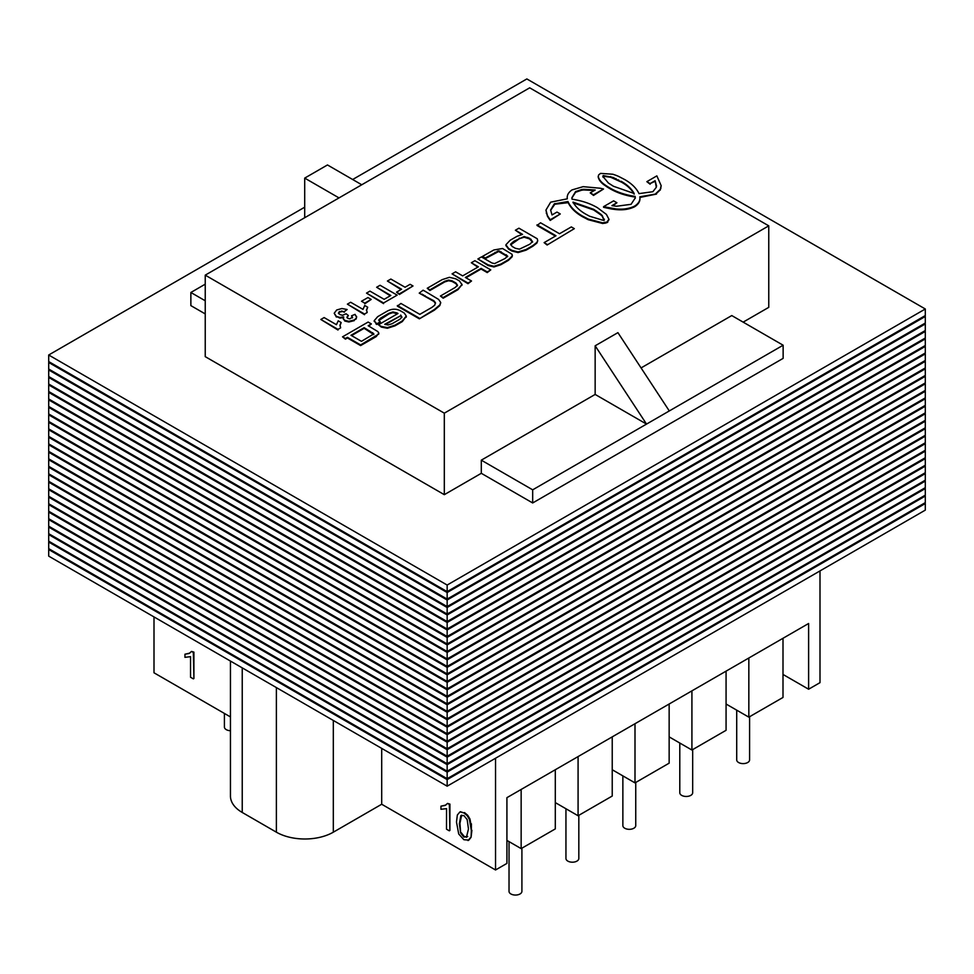 <?xml version="1.0" encoding="UTF-8"?>
<svg xmlns="http://www.w3.org/2000/svg" width="974" height="974" viewBox="0 0 974 974"><rect width="100%" height="100%" fill="white"/><g stroke="black" fill="none" stroke-linecap="round" stroke-linejoin="round"><path stroke-width="1.46" d="M819.998 570.91L819.998 682.652L808.615 689.227L808.615 623.494L506.918 797.669L506.918 863.402L495.535 869.977L381.698 804.244L333.315 832.186A40.251 23.242 180 0 1 276.385 832.186L242.234 812.462A40.251 23.242 180 0 1 230.448 796.038L230.448 661.054M808.615 689.227L782.999 674.434M154.002 616.919L154.002 672.791L230.448 716.925M495.535 758.235L495.535 869.977M242.234 812.462L242.234 667.86L276.385 687.583L276.385 832.186M381.698 748.373L381.698 804.244M578.824 815.323L578.824 858.471A6.441 3.713 180 0 1 572.383 862.197A6.441 3.713 180 0 1 565.943 858.471L565.943 808.749M749.59 716.73L749.59 759.878A6.441 3.713 180 0 1 743.15 763.604A6.441 3.713 180 0 1 736.709 759.878L736.709 710.156M521.906 848.184L521.906 891.344A6.441 3.713 180 0 1 515.465 895.057A6.441 3.713 180 0 1 509.025 891.344L509.025 841.609M635.742 782.451L635.742 825.611A6.441 3.713 180 0 1 629.301 829.324A6.441 3.713 180 0 1 622.861 825.611L622.861 775.888M692.672 749.59L692.672 792.751A6.441 3.713 180 0 1 686.232 796.464A6.441 3.713 180 0 1 679.791 792.751L679.791 743.016M230.448 730.731A6.441 3.713 180 0 1 224.41 727.018L224.41 713.443M578.081 756.591L578.081 815.749L555.302 802.6M612.232 736.88L612.232 796.038L578.081 815.749M748.836 658.01L748.836 717.156L726.068 704.019M782.999 638.287L782.999 697.445L748.836 717.156M521.151 789.464L521.151 848.61L506.918 840.404M555.302 769.74L555.302 828.898L521.151 848.61M634.999 723.731L634.999 782.889L612.232 769.74M669.15 704.019L669.15 763.166L634.999 782.889M691.917 690.87L691.917 750.029L669.15 736.88M726.068 671.147L726.068 730.305L691.917 750.029M339.001 197.905L304.704 178.108L304.704 217.713M304.704 178.108L327.471 164.959L361.768 184.768M783.133 345.222L783.133 358.371L532.681 502.961L532.681 489.825L783.133 345.222L731.766 315.564L641.062 367.928M743.15 322.138L768.766 307.346L768.766 225.846L529.686 87.818L205.234 275.143L444.314 413.171L768.766 225.846M532.681 502.961L481.302 473.303L481.302 460.166L595.151 394.433L595.151 345.794L617.918 332.645L669.296 410.943M205.234 275.143L205.234 356.642L444.314 494.67L481.302 473.303M205.234 284.177L190.867 292.48L190.867 305.617L205.234 313.92M595.151 345.794L646.529 424.092L595.151 394.433M444.314 494.67L444.314 413.171M190.867 292.48L205.234 300.771M481.302 460.166L532.681 489.825M447.151 786.176L48.7 556.13L48.7 549.555L447.151 779.602L447.151 786.176L925.3 510.12L925.3 503.546L924.509 503.095M447.151 779.602L925.3 503.546M49.491 549.092L48.7 549.555M447.151 778.689L48.7 548.642L48.7 542.068L447.151 772.114L447.151 778.689L925.3 502.633L925.3 496.058L924.509 495.608M447.151 772.114L925.3 496.058M49.491 541.617L48.7 542.068M447.151 771.201L48.7 541.167L48.7 534.592L447.151 764.639L447.151 771.201L925.3 495.157L925.3 488.583L924.509 488.12M447.151 764.639L925.3 488.583M49.491 534.129L48.7 534.592M447.151 763.726L48.7 533.679L48.7 527.104L447.151 757.151L447.151 763.726L925.3 487.67L925.3 481.095L924.509 480.645M447.151 757.151L925.3 481.095M49.491 526.654L48.7 527.104M447.151 756.238L48.7 526.191L48.7 519.617L447.151 749.663L447.151 756.238L925.3 480.182L925.3 473.608L924.509 473.157M447.151 749.663L925.3 473.608M49.491 519.166L48.7 519.617M447.151 748.763L48.7 518.716L48.7 512.141L447.151 742.188L447.151 748.763L925.3 472.707L925.3 466.132L924.509 465.669M447.151 742.188L925.3 466.132M49.491 511.679L48.7 512.141M447.151 741.275L48.7 511.228L48.7 504.654L447.151 734.7L447.151 741.275L925.3 465.219L925.3 458.644L924.509 458.194M447.151 734.7L925.3 458.644M49.491 504.203L48.7 504.654M447.151 733.787L48.7 503.741L48.7 497.178L447.151 727.213L447.151 733.787L925.3 457.731L925.3 451.169L924.509 450.706M447.151 727.213L925.3 451.169M49.491 496.716L48.7 497.178M447.151 726.312L48.7 496.265L48.7 489.691L447.151 719.737L447.151 726.312L925.3 450.256L925.3 443.681L924.509 443.231M447.151 719.737L925.3 443.681M49.491 489.24L48.7 489.691M447.151 718.824L48.7 488.778L48.7 482.203L447.151 712.25L447.151 718.824L925.3 442.768L925.3 436.194L924.509 435.743M447.151 712.25L925.3 436.194M49.491 481.753L48.7 482.203M447.151 711.349L48.7 481.302L48.7 474.728L447.151 704.774L447.151 711.349L925.3 435.293L925.3 428.718L924.509 428.256M447.151 704.774L925.3 428.718M49.491 474.265L48.7 474.728M447.151 703.861L48.7 473.814L48.7 467.24L447.151 697.287L447.151 703.861L925.3 427.805L925.3 421.231L924.509 420.78M447.151 697.287L925.3 421.231M49.491 466.789L48.7 467.24M447.151 696.373L48.7 466.327L48.7 459.765L447.151 689.799L447.151 696.373L925.3 420.318L925.3 413.755L924.509 413.293M447.151 689.799L925.3 413.755M49.491 459.302L48.7 459.765M447.151 688.898L48.7 458.851L48.7 452.277L447.151 682.324L447.151 688.898L925.3 412.842L925.3 406.268L924.509 405.817M447.151 682.324L925.3 406.268M49.491 451.826L48.7 452.277M447.151 681.41L48.7 451.364L48.7 444.789L447.151 674.836L447.151 681.41L925.3 405.354L925.3 398.78L924.509 398.329M447.151 674.836L925.3 398.78M49.491 444.339L48.7 444.789M447.151 673.923L48.7 443.888L48.7 437.314L447.151 667.36L447.151 673.923L925.3 397.879L925.3 391.304L924.509 390.842M447.151 667.36L925.3 391.304M49.491 436.851L48.7 437.314M447.151 666.447L48.7 436.401L48.7 429.826L447.151 659.873L447.151 666.447L925.3 390.391L925.3 383.817L924.509 383.366M447.151 659.873L925.3 383.817M49.491 429.376L48.7 429.826M447.151 658.96L48.7 428.913L48.7 422.339L447.151 652.385L447.151 658.96L925.3 382.904L925.3 376.329L924.509 375.879M447.151 652.385L925.3 376.329M49.491 421.888L48.7 422.339M447.151 651.484L48.7 421.438L48.7 414.863L447.151 644.91L447.151 651.484L925.3 375.428L925.3 368.854L924.509 368.391M447.151 644.91L925.3 368.854M49.491 414.4L48.7 414.863M447.151 643.997L48.7 413.95L48.7 407.376L447.151 637.422L447.151 643.997L925.3 367.941L925.3 361.366L924.509 360.916M447.151 637.422L925.3 361.366M49.491 406.925L48.7 407.376M447.151 636.509L48.7 406.462L48.7 399.9L447.151 629.947L447.151 636.509L925.3 360.453L925.3 353.891L924.509 353.428M447.151 629.947L925.3 353.891M49.491 399.437L48.7 399.9M447.151 629.034L48.7 398.987L48.7 392.412L447.151 622.459L447.151 629.034L925.3 352.978L925.3 346.403L924.509 345.953M447.151 622.459L925.3 346.403M49.491 391.962L48.7 392.412M447.151 621.546L48.7 391.499L48.7 384.925L447.151 614.971L447.151 621.546L925.3 345.49L925.3 338.915L924.509 338.465M447.151 614.971L925.3 338.915M49.491 384.474L48.7 384.925M447.151 614.07L48.7 384.024L48.7 377.449L447.151 607.496L447.151 614.07L925.3 338.015L925.3 331.44L924.509 330.977M447.151 607.496L925.3 331.44M49.491 376.987L48.7 377.449M447.151 606.583L48.7 376.536L48.7 369.962L447.151 600.008L447.151 606.583L925.3 330.527L925.3 323.952L924.509 323.502M447.151 600.008L925.3 323.952M49.491 369.511L48.7 369.962M447.151 599.095L48.7 369.049L48.7 362.486L447.151 592.521L447.151 599.095L925.3 323.039L925.3 316.477L924.509 316.014M447.151 592.521L925.3 316.477M49.491 362.024L48.7 362.486M447.151 591.62L48.7 361.573L48.7 354.999L447.151 585.045L447.151 591.62L925.3 315.564L925.3 308.989L526.849 78.943L352.661 179.508M447.151 585.045L925.3 308.989M304.704 207.194L48.7 354.999M424.007 290.824L423.106 290.179L419.234 293.125L433.88 300.771L435.451 302.683L434.745 305.13L431.932 307.37L419.818 314.358L400.923 303.45L397.38 306.153L419.356 318.839L434.392 310.158L439.822 305.58L440.662 302.792M419.356 318.839L434.392 309.501L439.822 304.923L440.686 302.451L438.604 299.42L423.994 290.629M397.38 305.495L419.356 318.181M419.684 293.381L433.88 301.429L435.475 303.474M510.619 244.864L519.349 238.74L524.134 237.206L529.588 238.922L532.547 242.161M512.154 246.434L510.632 244.121L513.736 241.333L524.134 236.548L529.588 238.265L532.547 241.503L529.856 244.194L519.434 249.161L515.429 248.321L512.154 246.434M531.086 239.945L531.086 239.287M529.588 238.922L529.588 238.265M527.823 238.058L527.823 237.4M521.687 234.515L515.392 230.229L522.575 234.381L516.938 236.353L510.145 240.274L505.908 244.766L508.611 248.48L511.898 250.367L518.071 251.925L526.094 249.49L532.888 245.57L536.966 242.331L537.672 240.444L537.234 238.752L518.935 228.184L515.392 230.229M505.908 245.424L508.611 249.137L511.898 251.024L518.071 252.583L526.094 250.148L532.888 246.227L536.966 242.989L537.648 240.761M589.647 216.252L585.544 214.037C579.676 210.64 575.5 206.671 573.016 202.105L593.677 209.325L600.739 214.17A35.149 20.296 180 0 1 602.297 215.668L604.038 219.917L602.65 220.173L589.647 216.252M573.016 202.762L593.677 209.982L600.739 214.828A35.149 20.296 180 0 1 602.297 216.325L604.038 220.574M604.391 219.199L604.038 219.917M598.742 213.233L598.742 212.576M598.73 213.221L598.73 212.563M593.665 209.982L593.665 209.325M550.614 210.335L554.839 204.223L568.183 202.665C570.74 207.998 575.427 212.649 582.257 216.593L588.284 219.734L602.687 223.509L606.96 222.693L608.933 219.564M568 201.533L568.183 202.008C570.74 207.34 575.427 211.991 582.257 215.936L588.284 219.077L602.687 222.851L606.96 222.035L608.945 219.235L606.388 214.39L597.488 207.73C590.561 203.639 582.33 200.839 572.822 199.305L572.03 199.195L571.896 197.698L575.561 191.622L581.49 189.589A17.593 10.166 180 0 1 583.803 189.309L595.199 190.015L590.232 192.876L593.519 194.776L603.527 189.005L600.313 188.238L583.134 186.667L571.969 189.93C568.317 192.499 566.771 195.457 567.318 198.818L550.675 202.166L545.976 210.007L547.339 215.266A43.099 24.886 0 0 0 548.934 217.884L550.225 219.759L560.281 213.963L556.994 212.064L552.014 214.937L550.614 210.007L554.279 203.895L568 201.533L568 202.19M554.839 204.223L554.839 203.566M554.279 204.552L554.279 203.895M545.988 210.335L547.339 215.924A43.099 24.886 0 0 0 548.934 218.541L550.225 220.416L560.281 213.963M550.225 220.416L550.225 219.759M548.934 218.541L548.934 217.884M567.258 198.051L567.258 198.806M590.232 192.876L593.519 195.433L603.527 189.005M593.519 195.433L593.519 194.776M571.896 198.026L575.561 192.28L581.49 190.247A17.593 10.166 180 0 1 583.803 189.967L594.323 190.514M576.072 191.988L576.072 191.33M575.561 192.28L575.561 191.622M607.788 222.157L607.788 221.5M606.96 222.693L606.96 222.035M588.284 219.734L588.284 219.077M587.419 219.333L587.419 218.675M586.628 218.943L586.628 218.286M582.854 216.934L582.854 216.277M505.056 258.512L494.597 263.601L491.931 262.98L481.436 256.917L477.893 258.962L488.059 264.831L493.915 266.304L500.819 264.088L508.416 259.705L512.166 256.089L512.044 254.275L502.572 248.504L493.867 249.965L482.471 256.418L485.222 258.013L498.688 250.829L507.624 256.065L505.056 258.512M482.471 256.418L485.222 258.67L498.688 251.487L507.624 256.722M506.383 255.432L506.383 254.774M501.196 252.51L501.196 251.852M499.723 251.767L499.723 251.122M495.06 252.997L495.06 252.339M485.222 258.67L485.222 258.013M477.893 258.962L488.059 265.488L493.915 266.961L500.819 264.745L508.416 260.362L512.166 256.746L512.044 254.275M385.387 324.561L400.691 315.734L401.86 317.621M400.691 315.077L401.86 316.964L399.961 319.18L392.047 323.745L388.017 324.963L384.73 324.293L400.691 315.734M374.199 320.836L376.792 324.476L380.335 322.431L378.789 319.922L380.773 318.011L389.003 313.251L392.899 311.936L396.978 312.91L398.001 313.494L378.46 324.78L381.333 327.094L387.396 328.262L394.994 325.827L402.286 321.615L406.268 316.343M378.46 324.78L381.333 326.436L387.396 327.605L394.994 325.17L402.286 320.957L406.28 316.014L404.173 312.971L400.229 310.694C395.736 308.417 391.061 308.77 386.191 311.753L377.717 316.647L374.199 320.677L376.792 323.818L380.335 321.773M378.789 320.58L389.003 313.908L392.899 312.593L397.429 313.823M376.792 324.476L376.792 323.818M455.26 287.452L440.418 296.023L443.17 297.557L457.963 289.022L461.98 284.615L459.472 280.975L455.698 278.795L449.379 277.322L442.147 279.648L427.245 288.255L429.875 289.862L444.826 281.23L448.6 280.086L452.155 280.841L455.929 283.008L457.488 285.151L455.26 287.452M427.245 288.255L429.875 290.52L444.826 281.888L448.6 280.743L452.155 281.498L455.929 283.665L457.488 285.808M429.875 290.52L429.875 289.862M440.418 296.023L443.17 298.214L457.963 289.68L461.98 284.627M443.17 298.214L443.17 297.557M537.015 224.824L555.984 235.769L544.113 242.623L547.12 245.022L574.331 228.659L571.324 226.918L559.514 233.736L540.558 222.79L537.015 225.481L555.411 236.098M547.12 245.022L574.331 228.659M544.113 242.623L547.12 244.364M602.857 177.049L603.296 176.245L610.674 177.256L621.656 182.235C627.512 185.632 631.688 189.601 634.159 194.155M621.656 181.578C627.512 184.975 631.688 188.944 634.159 193.497L613.474 186.278L608.409 183.027L602.857 176.391L603.296 175.588L613.267 177.499L621.656 182.235M616.043 179.313L616.043 178.656M616.018 179.301L616.018 178.644M603.296 176.245L603.296 175.588M603.149 176.331L603.149 175.673M635.279 198.233L635.145 196.407L635.291 197.905L631.055 204.321L616.518 206.245L611.928 205.624L616.907 202.75L613.62 200.851L603.576 206.658L615.775 208.899C622.605 209.641 628.693 208.813 634.025 206.391L635.218 205.721C638.859 203.128 640.405 200.157 639.857 196.797L655.259 194.106L660.287 189.358L661.151 185.62L656.853 175.88L646.846 181.663L650.133 183.562L655.1 180.689L656.318 187.276L652.872 191.708L639.005 193.619C636.46 188.274 631.761 183.636 624.931 179.679L618.855 176.525A45.425 26.225 0 0 0 615.824 175.259L612.877 174.236L600.52 173.396L598.596 174.979L598.206 177.037C598.949 180.141 601.128 182.905 604.757 185.34L604.757 184.695L606.12 185.644A61.727 35.636 0 0 0 609.602 187.824L610.187 188.165C617.041 192.109 625.089 194.824 634.33 196.298L635.145 196.407M635.145 197.065L634.33 196.298M634.33 196.955C625.089 195.482 617.041 192.767 610.199 188.822L609.602 188.481A61.727 35.636 180 0 1 606.12 186.302L605.463 185.182M605.463 185.839L604.83 184.743M604.83 185.401L604.781 184.719M598.206 176.404L598.206 177.037M598.206 176.379C598.949 179.484 601.128 182.248 604.757 184.695M656.513 185.949L655.1 180.689M655.1 181.347L650.133 183.562M650.133 184.22L646.846 181.663M661.139 185.949L660.421 189.078M660.421 189.747L656.464 193.436M656.464 194.094L639.857 197.454C640.405 200.814 638.859 203.785 635.206 206.366L635.206 205.709M639.918 198.233L639.857 196.797M635.218 206.378L634.037 207.06L634.037 206.403M611.842 208.399L611.842 209.057L615.775 209.556C622.605 210.299 628.693 209.471 634.025 207.048L634.025 206.391M611.842 209.057L603.576 207.316L603.576 206.658M612.804 205.782L616.907 202.75M478.392 266.815L462.674 275.885L455.625 271.819L452.082 273.864L467.983 283.044L471.526 280.999L465.377 277.456L481.095 268.374L487.243 271.929L490.774 269.883L474.886 260.703L471.343 262.749L478.392 266.815M471.343 262.749L477.82 267.144M465.949 277.785L481.095 269.031L487.243 272.586L490.774 269.883M487.243 272.586L487.243 271.929M481.095 269.031L481.095 268.374M452.082 273.864L467.983 283.702L471.526 280.999M467.983 283.702L467.983 283.044M373.785 333.924L361.464 341.326L350.981 335.275L364.166 327.666L373.809 333.778M351.553 335.604L364.166 328.323L373.785 334.581M364.166 328.323L364.166 327.666M342.531 336.834L345.417 339.147L347.438 337.978L360.623 345.587L376.268 336.566L378.825 333.047L377.79 331.55L368.184 325.742L371.362 323.916L368.123 322.053L342.531 336.834L345.417 338.489L347.438 337.321L360.623 344.93L378.789 334.033M360.623 345.587L360.623 344.93M347.438 337.978L347.438 337.321M345.417 339.147L345.417 338.489M368.647 326.144L371.362 323.916M447.553 803.404L449.927 804.122L449.878 830.481L449.355 804.451L447.553 803.404L445.069 805.474L440.954 806.168L440.954 809.284L446.555 808.651L446.506 829.191L449.306 830.81M445.849 805.06L440.954 806.168M461.652 815.141L459.935 823.359L460.653 833.05L459.363 823.687L460.824 815.652L463.904 815.555L467.167 819.584L468.47 828.959L466.424 837.323M461.226 832.721L464.464 836.739L463.892 837.068L460.653 833.05M464.464 836.739L467.703 836.471M467.13 836.8L463.892 837.068M459.813 812.06L457.342 815.007L456.489 822.019L458.717 834L463.892 839.722L468.884 840.087L471.075 837.287L471.343 830.627L469.431 819.402L467.155 815.628L463.941 812.913L460.057 811.914M460.385 811.732L463.941 812.913M464.513 812.584L467.727 815.299L467.155 815.628M467.727 815.299L470.004 819.073L469.431 819.402M470.004 819.073L470.844 824.126M471.404 823.797L471.343 830.627M471.903 830.298L471.075 837.287M468.031 840.574L470.503 837.616M191.537 651.423L193.911 652.13L193.911 678.537L193.339 652.458L191.537 651.423L189.053 653.505L184.95 654.224L184.95 657.34L190.551 656.671L190.551 677.247L193.339 678.866M189.808 653.104L184.95 654.224M380.079 285.272L397.161 295.134L383.573 302.975L366.504 293.113L369.95 291.116L384.158 299.322L390.842 295.463L376.634 287.257L380.079 285.272M390.282 295.792L376.634 287.257M383.573 302.975L397.161 295.134M383.573 303.632L366.504 293.113M341.18 322.54L339.987 325.06L340.656 327.836L338.002 329.37L320.848 319.472L324.123 317.573L336.456 324.695L338.209 320.823L341.18 322.54L339.914 325.913M338.002 329.37L340.656 327.836M338.002 330.028L320.848 319.472M356.581 316.343L356.265 318.206L354.244 319.983L348.838 321.335L344.796 320.385L343.396 318.863L343.664 316.891L339.914 317.439L336.395 316.416L334.204 313.251L336.7 309.976L341.886 308.527L347.146 309.525L344.358 311.57L339.439 311.534L338.502 312.958L339.889 314.553L342.507 315.308L346.099 313.774L348.412 315.527L346.963 317.025L347.888 318.376L349.776 318.863L352.503 317.22L351.517 315.82L355.047 314.371L356.63 317.329M352.503 317.877L351.517 315.82M356.581 317L356.265 318.206M356.265 318.863L354.244 319.983M354.244 320.641L348.838 321.992L348.838 321.335M348.838 321.992L344.796 321.043L344.796 320.385M344.796 321.043L343.323 318.644M343.664 317.548L339.914 318.096L339.914 317.439M339.914 318.096L336.395 316.416M336.395 317.074L334.204 313.251M344.358 311.57L347.146 309.525M344.358 312.228L341.691 310.974M341.691 311.631L339.439 312.191L339.439 311.534M339.439 312.191L338.502 313.616M346.963 317.682L348.412 315.527M367.709 307.224L366.516 309.744L367.186 312.508L364.532 314.042L347.389 304.144L350.664 302.257L362.998 309.379L364.739 305.507L367.709 307.224L366.443 310.596M364.532 314.042L367.186 312.508M364.532 314.699L347.389 304.144M361.5 301.258L367.928 297.545L371.204 299.432L364.775 303.145L361.5 301.258L364.775 303.145M364.775 303.803L371.204 299.432M387.409 281.036L390.854 279.051L405.05 287.245L410.115 284.311L413 285.979L399.425 293.819L396.54 292.151L401.592 289.229L387.409 281.036L401.032 289.558M413 285.979L399.425 294.477L396.54 292.151M399.425 294.477L399.425 293.819M333.315 720.443L333.315 832.186M439.822 305.58L439.822 304.923M434.392 310.158L434.392 309.501M433.88 301.429L433.88 300.771M425.151 296.388L425.151 295.731M423.58 295.524L423.58 294.866M422.253 294.818L422.253 294.16M524.134 237.206L524.134 236.548M519.349 238.74L519.349 238.082M513.736 241.99L513.736 241.333M536.966 242.989L536.966 242.331M532.888 246.227L532.888 245.57M526.094 250.148L526.094 249.49M518.071 252.583L518.071 251.925M511.898 251.024L511.898 250.367M508.611 249.137L508.611 248.48M602.297 216.325L602.297 215.668M600.739 214.828L600.739 214.17M596.587 211.748L596.587 211.09M594.274 210.335L594.274 209.678M568.183 202.665L568.183 202.008M547.339 215.924L547.339 215.266M546.353 213.367L546.353 212.709M583.803 189.967L583.803 189.309M581.49 190.247L581.49 189.589M605.097 223.29L605.097 222.632M602.687 223.509L602.687 222.851M582.257 216.593L582.257 215.936M498.688 251.487L498.688 250.829M497.434 251.742L497.434 251.085M508.416 260.362L508.416 259.705M500.819 264.745L500.819 264.088M493.915 266.961L493.915 266.304M488.059 265.488L488.059 264.831M406.243 317.183L406.243 316.526M402.286 321.615L402.286 320.957M394.994 325.827L394.994 325.17M387.396 328.262L387.396 327.605M381.333 327.094L381.333 326.436M396.978 313.567L396.978 312.91M392.899 312.593L392.899 311.936M389.003 313.908L389.003 313.251M380.773 318.668L380.773 318.011M376.049 324.05L376.049 323.392M455.929 283.665L455.929 283.008M452.155 281.498L452.155 280.841M448.6 280.743L448.6 280.086M444.826 281.888L444.826 281.23M461.98 285.272L461.98 284.615M457.963 289.68L457.963 289.022M621.059 181.882L621.059 181.237M618.6 180.543L618.6 179.886M613.267 178.157L613.267 177.499M610.674 177.256L610.674 176.598M602.979 176.513L602.979 175.856M609.602 188.481L609.602 187.824M606.12 186.302L606.12 185.644M660.908 188.311L660.908 187.653M660.287 190.015L660.287 189.358M615.775 209.556L615.775 208.899M611.368 208.984L611.368 208.326M606.839 208.071L606.839 207.413M372.689 333.352L372.689 332.694M369.657 331.598L369.657 330.941M376.268 336.566L376.268 335.908M440.686 303.109L440.686 302.451M537.672 241.102L537.672 240.444M505.896 245.728L505.896 245.071M545.976 210.664L545.976 210.007M608.945 219.893L608.945 219.235M512.336 255.858L512.336 255.2M374.199 321.42L374.199 320.763M406.28 316.672L406.28 316.014M462.005 284.944L462.005 284.286M656.513 185.62L656.513 186.278M661.151 186.278L661.151 185.62M378.825 333.692L378.825 333.035M343.298 318.328L343.298 318.985"/></g></svg>
